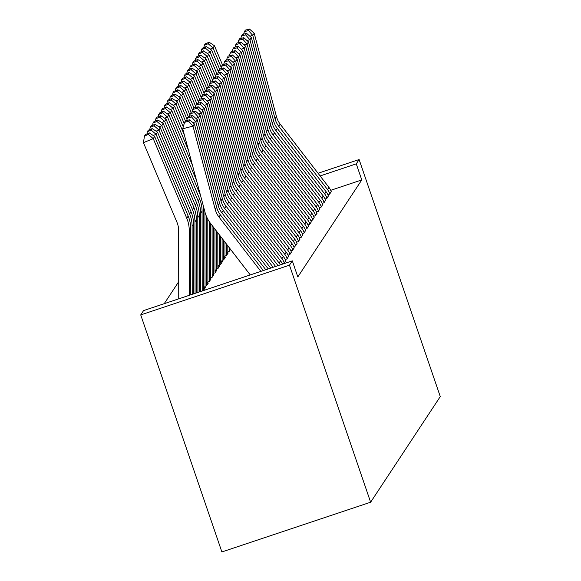 <?xml version="1.0" encoding="UTF-8"?>
<svg xmlns="http://www.w3.org/2000/svg" width="581" height="581" viewBox="0 0 581 581"><rect width="100%" height="100%" fill="white"/><g stroke="black" fill="none" stroke-linecap="round" stroke-linejoin="round"><path stroke-width="0.87" d="M178.716 281.705L164.22 303.689M330.698 190.321L361.774 179.928L297.821 276.926L292.316 260.862L143.572 310.588L140.725 314.909L221.884 551.95L370.627 502.216L440.275 396.583L359.116 159.543L356.269 163.857L320.116 175.949M325.04 199.043L326.849 198.441L328.359 195.913M319.347 207.686L321.155 207.083L322.666 204.556M313.653 216.321L315.454 215.718L316.972 213.191M227.825 251.747L229.357 251.239L230.577 249.394M307.959 224.956L309.76 224.353L311.278 221.826M222.124 260.39L223.663 259.874L225.181 257.347M302.265 233.598L304.066 232.996L305.584 230.468M216.43 269.025L217.969 268.509L219.487 265.982M296.564 242.233L298.373 241.631L299.883 239.103M210.656 223.547L210.736 277.645L212.276 277.152L213.786 274.624M290.87 250.869L292.679 250.266L294.189 247.738M204.926 211.912L205.042 286.28L206.582 285.787L208.092 283.259M285.177 259.511L286.985 258.908L288.496 256.381M282.33 263.825L284.131 263.222L285.649 260.695M160.748 115.641L156.834 117.26L155.839 118.771L159.753 117.151L160.748 115.641L166.043 119.192L199.573 198.818A31.94 31.701 33.4 0 1 202.072 211.121L202.195 290.602L203.735 290.108L205.246 287.58M288.023 255.19L289.832 254.587L291.342 252.06M207.795 219.175L207.889 281.967L209.429 281.465L210.939 278.938M293.717 246.555L295.526 245.952L297.036 243.424M213.583 273.346L215.123 272.83L216.64 270.303M299.411 237.912L301.219 237.309L302.737 234.782M219.277 264.704L220.816 264.195L222.334 261.668M305.112 229.277L306.913 228.674L308.431 226.147M224.978 256.068L226.51 255.553L228.028 253.025M310.806 220.642L312.607 220.039L314.125 217.512M316.5 212L318.308 211.397L319.819 208.87M322.194 203.365L324.002 202.762L325.513 200.234M327.887 194.729L329.696 194.127L331.206 191.599M359.116 159.543L318.054 173.269M361.774 179.928L356.269 163.857M292.316 260.862L289.469 265.176L370.627 502.216M140.725 314.909L289.469 265.176M260.869 271.371L218.972 217.011A21.294 21.134 33.4 0 1 215.253 209.501L192.972 126.113L182.71 128.771L204.991 212.159A31.94 31.701 -146.6 0 0 210.562 223.431L250.258 274.922M263.331 270.55L220.395 214.854A21.294 21.134 33.4 0 1 216.677 207.337L194.395 123.949L192.972 126.113L188.68 121.255L189.682 119.744L185.571 120.812L184.576 122.322L188.68 121.255M184.576 122.322L182.71 128.771M194.395 123.949L189.682 119.744M149.361 132.918L145.446 134.531L144.451 136.048L148.366 134.429L149.361 132.918L154.655 136.47L188.186 216.096A31.94 31.701 33.4 0 1 190.684 228.391L190.786 294.807M154.655 136.47L153.231 138.627L186.762 218.253A31.94 31.701 33.4 0 1 189.253 230.555L189.355 295.286M148.366 134.429L153.231 138.627L143.442 142.672L144.451 136.048M178.737 298.83L178.636 230.497A21.294 21.134 -146.6 0 0 176.973 222.298L143.442 142.672M265.786 269.729L221.819 212.69A21.294 21.134 33.4 0 1 218.1 205.18L195.819 121.792L192.841 122.562M268.24 268.909L223.242 210.533A21.294 21.134 33.4 0 1 219.531 203.023L197.242 119.635L195.819 121.792L191.534 116.934L192.529 115.423L188.426 116.49L187.423 118.001L191.534 116.934M187.423 118.001L186.697 120.514M197.242 119.635L192.529 115.423M270.695 268.088L224.665 208.376A21.294 21.134 33.4 0 1 220.954 200.859L198.666 117.471L195.688 118.248M273.15 267.267L226.089 206.211A21.294 21.134 33.4 0 1 222.378 198.702L200.089 115.314L198.666 117.471L194.381 112.62L195.376 111.109L191.272 112.169L190.27 113.68L194.381 112.62M190.27 113.68L189.544 116.2M200.089 115.314L195.376 111.109M152.207 128.597L148.293 130.217L147.298 131.727L151.213 130.108L152.207 128.597L157.502 132.148L191.033 211.774A31.94 31.701 33.4 0 1 193.531 224.077L193.633 293.855M157.502 132.148L156.078 134.313L189.609 213.939A31.94 31.701 33.4 0 1 192.108 226.234L192.209 294.327M151.213 130.108L156.078 134.313L153.202 135.496M146.964 133.906L147.298 131.727M155.054 124.276L151.14 125.895L150.145 127.406L154.059 125.794L155.054 124.276L160.349 127.835L193.88 207.461A31.94 31.701 33.4 0 1 196.378 219.756L196.487 292.897M160.349 127.835L158.925 129.991L192.456 209.618A31.94 31.701 33.4 0 1 194.955 221.913L195.063 293.376M154.059 125.794L158.925 129.991L156.049 131.175M149.811 129.585L150.145 127.406M275.605 266.447L227.512 204.054A21.294 21.134 33.4 0 1 223.801 196.545L201.513 113.157L198.535 113.927M278.045 265.626A14.903 14.794 -146.6 0 0 277.674 265.125L228.936 201.897A21.294 21.134 33.4 0 1 225.225 194.381L202.943 110.993L201.513 113.157L197.228 108.298L198.223 106.788L194.119 107.855L193.124 109.366L197.228 108.298M193.124 109.366L192.391 111.879M202.943 110.993L198.223 106.788M280.347 264.863A14.903 14.794 -146.6 0 0 279.098 262.968L230.359 199.733A21.294 21.134 33.4 0 1 226.648 192.224L204.367 108.836L201.382 109.606M282.468 264.152A14.903 14.794 -146.6 0 0 280.521 260.804L231.783 197.576A21.294 21.134 33.4 0 1 228.072 190.067L205.79 106.679L204.367 108.836L200.075 103.977L201.07 102.467L196.966 103.534L195.971 105.045L200.075 103.977M195.971 105.045L195.238 107.558M205.79 106.679L201.07 102.467M157.901 119.962L153.987 121.574L152.992 123.092L156.906 121.473L157.901 119.962L163.196 123.513L196.727 203.139A31.94 31.701 33.4 0 1 199.225 215.435L199.341 291.945M163.196 123.513L161.772 125.67L195.303 205.296A31.94 31.701 33.4 0 1 197.801 217.599L197.918 292.425M156.906 121.473L161.772 125.67L158.904 126.861M152.658 125.271L152.992 123.092M201.868 291.103L202.195 290.602A4.256 4.227 -146.6 0 0 202.21 290.987M166.043 119.192L164.619 121.356L198.15 200.982A31.94 31.701 33.4 0 1 200.648 213.278L200.765 291.466M159.753 117.151L164.619 121.356L161.75 122.54M155.505 120.95L155.839 118.771M284.276 263.004L284.247 262.924A14.903 14.794 -146.6 0 0 281.945 258.647L233.206 195.419A21.294 21.134 33.4 0 1 229.495 187.903L207.214 104.515L204.236 105.292M285.699 260.847L285.67 260.767A14.903 14.794 -146.6 0 0 283.368 256.49L234.63 193.255A21.294 21.134 33.4 0 1 230.918 185.746L208.637 102.358L207.214 104.515L202.922 99.663L203.916 98.153L199.813 99.213L198.818 100.724L202.922 99.663M198.818 100.724L198.085 103.244M208.637 102.358L203.916 98.153M163.595 111.32L159.681 112.939L158.686 114.45L162.6 112.837L163.595 111.32L168.889 114.878L196.545 180.553M203.357 206.03A31.94 31.701 33.4 0 1 203.495 208.957L203.619 288.445L205.042 286.28A4.256 4.227 -146.6 0 0 205.267 287.653L205.296 287.733M203.873 289.89L203.844 289.81A4.256 4.227 -146.6 0 1 203.619 288.445M168.889 114.878L167.466 117.035L200.598 195.717M162.6 112.837L167.466 117.035L164.597 118.219M158.352 116.628L158.686 114.45M287.123 258.69L287.094 258.61A14.903 14.794 -146.6 0 0 284.792 254.325L236.053 191.098A21.294 21.134 33.4 0 1 232.342 183.589L210.061 100.201L207.083 100.971M288.546 256.526L288.517 256.446A14.903 14.794 -146.6 0 0 286.215 252.169L237.476 188.941A21.294 21.134 33.4 0 1 233.765 181.425L211.484 98.036L210.061 100.201L205.768 95.342L206.763 93.831L202.66 94.899L201.665 96.41L205.768 95.342M201.665 96.41L200.939 98.923M211.484 98.036L206.763 93.831M166.449 107.006L162.527 108.618L161.533 110.136L165.447 108.516L166.449 107.006L171.736 110.557L188.44 150.225M206.357 216.183L206.466 284.124L207.889 281.967A4.256 4.227 -146.6 0 0 208.121 283.332L208.143 283.412M206.72 285.569L206.691 285.489A4.256 4.227 -146.6 0 1 206.466 284.124M171.736 110.557L170.313 112.714L192.493 165.389M165.447 108.516L170.313 112.714L167.444 113.905M161.198 112.315L161.533 110.136M289.97 254.369L289.941 254.289A14.903 14.794 -146.6 0 0 287.639 250.012L238.907 186.777A21.294 21.134 33.4 0 1 235.189 179.268L212.907 95.88L209.93 96.649M291.393 252.212L291.364 252.132A14.903 14.794 -146.6 0 0 289.062 247.847L240.331 184.62A21.294 21.134 33.4 0 1 236.612 177.111L214.331 93.723L212.907 95.88L208.615 91.021L209.61 89.51L205.507 90.578L204.512 92.088L208.615 91.021M204.512 92.088L203.786 94.601M214.331 93.723L209.61 89.51M169.296 102.684L165.374 104.304L164.379 105.815L168.294 104.195L169.296 102.684L174.59 106.236L183.269 126.854M209.225 221.55L209.313 279.802L210.736 277.645A4.256 4.227 -146.6 0 0 210.968 279.011L210.99 279.091M209.567 281.255L209.545 281.175A4.256 4.227 -146.6 0 1 209.313 279.802M174.59 106.236L173.167 108.4L184.388 135.061M168.294 104.195L173.167 108.4L170.291 109.584M164.053 107.993L164.379 105.815M292.817 250.048L292.795 249.968A14.903 14.794 -146.6 0 0 290.493 245.69L241.754 182.463A21.294 21.134 33.4 0 1 238.036 174.946L215.754 91.558L212.777 92.335M294.24 247.891L294.218 247.811A14.903 14.794 -146.6 0 0 291.916 243.533L243.178 180.299A21.294 21.134 33.4 0 1 239.459 172.789L217.178 89.401L215.754 91.558L211.462 86.707L212.457 85.196L208.354 86.257L207.359 87.767L211.462 86.707M207.359 87.767L206.633 90.287M217.178 89.401L212.457 85.196M172.143 98.363L168.229 99.983L167.226 101.493L171.141 99.881L172.143 98.363L177.437 101.922L185.462 120.979M213.51 227.251L213.583 273.324A4.256 4.227 -146.6 0 0 213.815 274.697L213.837 274.777M212.414 276.934L212.392 276.854A4.256 4.227 -146.6 0 1 212.159 275.488L212.08 225.399M177.437 101.922L176.014 104.079L184.221 123.564M171.141 99.881L176.014 104.079L173.138 105.263M166.9 103.672L167.226 101.493M295.664 245.734L295.642 245.654A14.903 14.794 -146.6 0 0 293.34 241.369L244.601 178.142A21.294 21.134 33.4 0 1 240.883 170.632L218.601 87.244L215.624 88.014M297.087 243.57L297.065 243.49A14.903 14.794 -146.6 0 0 294.763 239.212L246.024 175.985A21.294 21.134 33.4 0 1 242.306 168.468L220.025 85.08L218.601 87.244L214.309 82.386L215.311 80.875L211.201 81.943L210.206 83.453L214.309 82.386M210.206 83.453L209.48 85.966M220.025 85.08L215.311 80.875M174.99 94.049L171.075 95.662L170.073 97.18L173.995 95.56L174.99 94.049L180.284 97.601L188.309 116.665M216.372 230.962L216.43 269.01A4.256 4.227 -146.6 0 0 216.662 270.376L216.691 270.455M215.268 272.612L215.239 272.533A4.256 4.227 -146.6 0 1 215.006 271.167L214.941 229.11M180.284 97.601L178.861 99.758L187.067 119.25M173.995 95.56L178.861 99.758L175.985 100.949M169.746 99.358L170.073 97.18M298.518 241.413L298.489 241.333A14.903 14.794 -146.6 0 0 296.187 237.055L247.448 173.821A21.294 21.134 33.4 0 1 243.73 166.311L221.448 82.923L218.471 83.693M299.941 239.256L299.912 239.176A14.903 14.794 -146.6 0 0 297.61 234.891L248.871 171.664A21.294 21.134 33.4 0 1 245.153 164.154L222.872 80.766L221.448 82.923L217.156 78.065L218.158 76.554L214.048 77.622L213.053 79.132L217.156 78.065M213.053 79.132L212.326 81.645M222.872 80.766L218.158 76.554M177.837 89.728L173.922 91.348L172.92 92.858L176.842 91.239L177.837 89.728L183.131 93.28L191.156 112.344M219.233 234.673L219.277 264.689A4.256 4.227 -146.6 0 0 219.509 266.054L219.538 266.134M218.115 268.299L218.086 268.219A4.256 4.227 -146.6 0 1 217.853 266.846L217.802 232.821M183.131 93.28L181.708 95.444L189.914 114.929M176.842 91.239L181.708 95.444L178.832 96.628M172.593 95.037L172.92 92.858M301.365 237.092L301.336 237.012A14.903 14.794 -146.6 0 0 299.033 232.734L250.295 169.507A21.294 21.134 33.4 0 1 246.576 161.99L224.295 78.602L221.317 79.379M302.788 234.935L302.759 234.855A14.903 14.794 -146.6 0 0 300.457 230.577L251.718 167.343A21.294 21.134 33.4 0 1 248 159.833L225.719 76.445L224.295 78.602L220.01 73.751L221.005 72.24L216.895 73.3L215.9 74.811L220.01 73.751M215.9 74.811L215.173 77.331M225.719 76.445L221.005 72.24M180.684 85.407L176.769 87.027L175.774 88.537L179.689 86.925L180.684 85.407L185.978 88.966L194.003 108.022M222.095 238.384L222.124 260.368A4.256 4.227 -146.6 0 0 222.356 261.74L222.385 261.82M220.962 263.977L220.933 263.897A4.256 4.227 -146.6 0 1 220.7 262.532L220.664 236.532M185.978 88.966L184.555 91.123L192.761 110.608M179.689 86.925L184.555 91.123L181.679 92.306M175.44 90.716L175.774 88.537M304.212 232.778L304.183 232.698A14.903 14.794 -146.6 0 0 301.88 228.413L253.142 165.186A21.294 21.134 33.4 0 1 249.431 157.676L227.142 74.288L224.164 75.058M305.635 230.613L305.606 230.534A14.903 14.794 -146.6 0 0 303.304 226.256L254.565 163.029A21.294 21.134 33.4 0 1 250.854 155.512L228.565 72.124L227.142 74.288L222.857 69.429L223.852 67.919L219.749 68.986L218.746 70.497L222.857 69.429M218.746 70.497L218.02 73.01M228.565 72.124L223.852 67.919M183.531 81.093L179.616 82.705L178.621 84.223L182.536 82.604L183.531 81.093L188.825 84.644L196.85 103.709M224.956 242.095L224.978 256.054A4.256 4.227 -146.6 0 0 225.203 257.419L225.232 257.499M223.808 259.656L223.779 259.576A4.256 4.227 -146.6 0 1 223.554 258.211L223.525 240.243M188.825 84.644L187.402 86.801L195.608 106.294M182.536 82.604L187.402 86.801L184.526 87.992M178.287 86.402L178.621 84.223M307.058 228.456L307.029 228.377A14.903 14.794 -146.6 0 0 304.727 224.099L255.989 160.864A21.294 21.134 33.4 0 1 252.277 153.355L229.989 69.967L227.011 70.737M308.482 226.299L308.453 226.22A14.903 14.794 -146.6 0 0 306.151 221.935L257.412 158.707A21.294 21.134 33.4 0 1 253.701 151.198L231.412 67.81L229.989 69.967L225.704 65.108L226.699 63.598L222.596 64.665L221.593 66.176L225.704 65.108M221.593 66.176L220.867 68.689M231.412 67.81L226.699 63.598M186.378 76.772L182.463 78.391L181.468 79.902L185.383 78.282L186.378 76.772L191.672 80.323L199.697 99.387M227.81 245.807L227.825 251.733A4.256 4.227 -146.6 0 0 228.05 253.098L228.079 253.178M226.655 255.342L226.626 255.262A4.256 4.227 -146.6 0 1 226.401 253.89L226.379 243.947M191.672 80.323L190.248 82.487L198.455 101.973M185.383 78.282L190.248 82.487L187.372 83.671M181.134 82.081L181.468 79.902M309.905 224.135L309.876 224.055A14.903 14.794 -146.6 0 0 307.574 219.778L258.835 156.55A21.294 21.134 33.4 0 1 255.124 149.034L232.836 65.646L229.858 66.423M311.329 221.978L311.3 221.898A14.903 14.794 -146.6 0 0 308.998 217.621L260.259 154.386A21.294 21.134 33.4 0 1 256.548 146.877L234.266 63.489L232.836 65.646L228.551 60.794L229.546 59.284L225.443 60.344L224.448 61.855L228.551 60.794M224.448 61.855L223.714 64.375M234.266 63.489L229.546 59.284M189.224 72.451L185.31 74.07L184.315 75.581L188.229 73.969L189.224 72.451L194.519 76.009L202.544 95.066M229.502 251.021L229.473 250.941A4.256 4.227 -146.6 0 1 229.248 249.576L229.241 247.659M194.519 76.009L193.095 78.166L201.302 97.652M188.229 73.969L193.095 78.166L190.227 79.35M183.981 77.76L184.315 75.581M312.752 219.821L312.723 219.741A14.903 14.794 -146.6 0 0 310.421 215.457L261.682 152.229A21.294 21.134 33.4 0 1 257.971 144.72L235.69 61.332L232.705 62.102M314.176 217.657L314.147 217.577A14.903 14.794 -146.6 0 0 311.844 213.3L263.106 150.072A21.294 21.134 33.4 0 1 259.395 142.556L237.113 59.168L235.69 61.332L231.398 56.473L232.393 54.963L228.289 56.03L227.294 57.541L231.398 56.473M227.294 57.541L226.561 60.054M237.113 59.168L232.393 54.963M192.071 68.137L188.157 69.749L187.162 71.267L191.076 69.647L192.071 68.137L197.366 71.688L205.391 90.752M197.366 71.688L195.942 73.845L204.149 93.338M191.076 69.647L195.942 73.845L193.074 75.036M186.828 73.446L187.162 71.267M315.599 215.5L315.57 215.42A14.903 14.794 -146.6 0 0 313.268 211.143L264.529 147.908A21.294 21.134 33.4 0 1 260.818 140.399L238.537 57.011L235.559 57.78M317.023 213.343L316.994 213.263A14.903 14.794 -146.6 0 0 314.691 208.978L265.953 145.751A21.294 21.134 33.4 0 1 262.242 138.242L239.96 54.854L238.537 57.011L234.245 52.152L235.24 50.641L231.136 51.709L230.141 53.22L234.245 52.152M230.141 53.22L229.408 55.732M239.96 54.854L235.24 50.641M194.918 63.816L191.004 65.435L190.009 66.946L193.923 65.326L194.918 63.816L200.213 67.367L208.245 86.431M200.213 67.367L198.789 69.531L206.996 89.016M193.923 65.326L198.789 69.531L195.92 70.715M189.675 69.124L190.009 66.946M318.446 211.179L318.417 211.099A14.903 14.794 -146.6 0 0 316.115 206.821L267.376 143.594A21.294 21.134 33.4 0 1 263.665 136.077L241.384 52.689L238.406 53.467M319.87 209.022L319.84 208.942A14.903 14.794 -146.6 0 0 317.538 204.665L268.8 141.43A21.294 21.134 33.4 0 1 265.089 133.921L242.807 50.532L241.384 52.689L237.092 47.838L238.087 46.327L233.983 47.388L232.988 48.898L237.092 47.838M232.988 48.898L232.262 51.418M242.807 50.532L238.087 46.327M197.772 59.494L193.851 61.114L192.856 62.625L196.77 61.012L197.772 59.494L203.067 63.053L211.092 82.11M203.067 63.053L201.636 65.21L209.843 84.695M196.77 61.012L201.636 65.21L198.767 66.394M192.529 64.803L192.856 62.625M321.293 206.865L321.264 206.785A14.903 14.794 -146.6 0 0 318.962 202.5L270.23 139.273A21.294 21.134 33.4 0 1 266.512 131.764L244.231 48.376L241.253 49.145M322.716 204.701L322.695 204.621A14.903 14.794 -146.6 0 0 320.392 200.343L271.654 137.116A21.294 21.134 33.4 0 1 267.935 129.599L245.654 46.211L244.231 48.376L239.938 43.517L240.933 42.006L236.83 43.074L235.835 44.584L239.938 43.517M235.835 44.584L235.109 47.097M245.654 46.211L240.933 42.006M200.619 55.18L196.698 56.793L195.703 58.311L199.617 56.691L200.619 55.18L205.914 58.732L213.939 77.796M205.914 58.732L204.49 60.889L212.69 80.381M199.617 56.691L204.49 60.889L201.614 62.08M195.376 60.489L195.703 58.311M324.14 202.544L324.118 202.464A14.903 14.794 -146.6 0 0 321.816 198.186L273.077 134.952A21.294 21.134 33.4 0 1 269.359 127.442L247.078 44.054L244.1 44.824M325.563 200.387L325.542 200.307A14.903 14.794 -146.6 0 0 323.239 196.022L274.501 132.795A21.294 21.134 33.4 0 1 270.782 125.285L248.501 41.897L247.078 44.054L242.785 39.196L243.788 37.685L239.677 38.753L238.682 40.263L242.785 39.196M238.682 40.263L237.956 42.776M248.501 41.897L243.788 37.685M203.466 50.859L199.552 52.479L198.549 53.989L202.471 52.37L203.466 50.859L208.761 54.411L216.786 73.475M208.761 54.411L207.337 56.575L215.544 76.06M202.471 52.37L207.337 56.575L204.461 57.759M198.223 56.168L198.549 53.989M326.987 198.223L326.965 198.143A14.903 14.794 -146.6 0 0 324.663 193.865L275.924 130.638A21.294 21.134 33.4 0 1 272.206 123.121L249.924 39.733L246.947 40.51M328.41 196.066L328.388 195.986A14.903 14.794 -146.6 0 0 326.086 191.708L277.348 128.474A21.294 21.134 33.4 0 1 273.629 120.964L251.348 37.576L249.924 39.733L245.632 34.882L246.635 33.371L242.524 34.432L241.529 35.942L245.632 34.882M241.529 35.942L240.803 38.462M251.348 37.576L246.635 33.371M206.313 46.538L202.399 48.158L201.396 49.668L205.318 48.056L206.313 46.538L211.607 50.097L219.633 69.154M211.607 50.097L210.184 52.254L218.391 71.739M205.318 48.056L210.184 52.254L207.308 53.437M201.07 51.847L201.396 49.668M329.841 193.909L329.812 193.829A14.903 14.794 -146.6 0 0 327.51 189.544L278.771 126.317A21.294 21.134 33.4 0 1 275.053 118.807L252.771 35.419L249.794 36.189M331.264 191.745L331.235 191.665A14.903 14.794 -146.6 0 0 328.933 187.387L280.195 124.16A21.294 21.134 33.4 0 1 276.476 116.643L254.195 33.255L252.771 35.419L248.479 30.561L249.481 29.05L245.371 30.118L244.376 31.628L248.479 30.561M244.376 31.628L243.65 34.141M254.195 33.255L249.481 29.05M209.16 42.224L205.246 43.836L204.251 45.354L208.165 43.735L209.16 42.224L214.454 45.776L222.479 64.84M214.454 45.776L213.031 47.932L221.238 67.425M208.165 43.735L213.031 47.932L210.155 49.124M203.916 47.533L204.251 45.354M218.972 217.011L220.395 214.854M215.253 209.501L216.677 207.337M188.186 216.096L186.762 218.253M190.684 228.391L189.253 230.555M221.819 212.69L223.242 210.533M218.1 205.18L219.531 203.023M224.665 208.376L226.089 206.211M220.954 200.859L222.378 198.702M191.033 211.774L189.609 213.939M193.531 224.077L192.108 226.234M193.88 207.461L192.456 209.618M196.378 219.756L194.955 221.913M227.512 204.054L228.936 201.897M223.801 196.545L225.225 194.381M277.144 265.931L277.674 265.125M230.359 199.733L231.783 197.576M226.648 192.224L228.072 190.067M279.098 262.968L280.521 260.804M196.727 203.139L195.303 205.296M199.225 215.435L197.801 217.599M199.573 198.818L198.15 200.982M202.072 211.121L200.648 213.278M284.247 262.924L285.67 260.767M233.206 195.419L234.63 193.255M229.495 187.903L230.918 185.746M281.945 258.647L283.368 256.49M205.267 287.653L203.844 289.81M203.953 208.267L203.495 208.957M287.094 258.61L288.517 256.446M236.053 191.098L237.476 188.941M232.342 183.589L233.765 181.425M284.792 254.325L286.215 252.169M208.121 283.332L206.691 285.489M289.941 254.289L291.364 252.132M238.907 186.777L240.331 184.62M235.189 179.268L236.612 177.111M287.639 250.012L289.062 247.847M210.968 279.011L209.545 281.175M292.795 249.968L294.218 247.811M241.754 182.463L243.178 180.299M238.036 174.946L239.459 172.789M290.493 245.69L291.916 243.533M213.815 274.697L212.392 276.854M213.583 273.324L212.159 275.488M295.642 245.654L297.065 243.49M244.601 178.142L246.024 175.985M240.883 170.632L242.306 168.468M293.34 241.369L294.763 239.212M216.662 270.376L215.239 272.533M216.43 269.01L215.006 271.167M298.489 241.333L299.912 239.176M247.448 173.821L248.871 171.664M243.73 166.311L245.153 164.154M296.187 237.055L297.61 234.891M219.509 266.054L218.086 268.219M219.277 264.689L217.853 266.846M301.336 237.012L302.759 234.855M250.295 169.507L251.718 167.343M246.576 161.99L248 159.833M299.033 232.734L300.457 230.577M222.356 261.74L220.933 263.897M222.124 260.368L220.7 262.532M304.183 232.698L305.606 230.534M253.142 165.186L254.565 163.029M249.431 157.676L250.854 155.512M301.88 228.413L303.304 226.256M225.203 257.419L223.779 259.576M224.978 256.054L223.554 258.211M307.029 228.377L308.453 226.22M255.989 160.864L257.412 158.707M252.277 153.355L253.701 151.198M304.727 224.099L306.151 221.935M228.05 253.098L226.626 255.262M227.825 251.733L226.401 253.89M309.876 224.055L311.3 221.898M258.835 156.55L260.259 154.386M255.124 149.034L256.548 146.877M307.574 219.778L308.998 217.621M230.534 249.336L229.473 250.941M229.923 248.545L229.248 249.576M312.723 219.741L314.147 217.577M261.682 152.229L263.106 150.072M257.971 144.72L259.395 142.556M310.421 215.457L311.844 213.3M315.57 215.42L316.994 213.263M264.529 147.908L265.953 145.751M260.818 140.399L262.242 138.242M313.268 211.143L314.691 208.978M318.417 211.099L319.84 208.942M267.376 143.594L268.8 141.43M263.665 136.077L265.089 133.921M316.115 206.821L317.538 204.665M321.264 206.785L322.695 204.621M270.23 139.273L271.654 137.116M266.512 131.764L267.935 129.599M318.962 202.5L320.392 200.343M324.118 202.464L325.542 200.307M273.077 134.952L274.501 132.795M269.359 127.442L270.782 125.285M321.816 198.186L323.239 196.022M326.965 198.143L328.388 195.986M275.924 130.638L277.348 128.474M272.206 123.121L273.629 120.964M324.663 193.865L326.086 191.708M329.812 193.829L331.235 191.665M278.771 126.317L280.195 124.16M275.053 118.807L276.476 116.643M327.51 189.544L328.933 187.387"/></g></svg>
